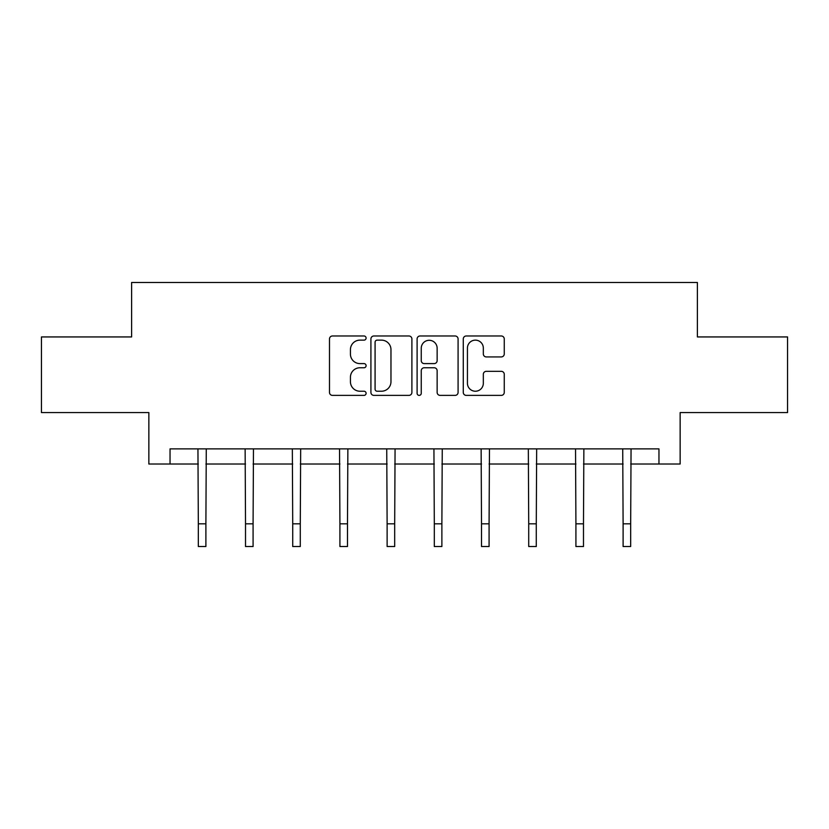 <?xml version="1.0" encoding="UTF-8"?>
<svg xmlns="http://www.w3.org/2000/svg" width="829" height="829" viewBox="0 0 829 829"><rect width="100%" height="100%" fill="white"/><g stroke="black" fill="none" stroke-linecap="round" stroke-linejoin="round"><path stroke-width="1.24" d="M366.097 338.066A2.083 2.083 0 0 0 364.014 335.983L332.46 335.983A2.974 2.974 0 0 0 329.486 338.957L329.486 392.407A2.974 2.974 0 0 0 332.46 395.381L364.014 395.381A2.083 2.083 0 0 0 366.097 393.298A2.083 2.083 0 0 0 364.014 391.226L359.931 391.226A9.502 9.502 0 0 1 350.429 381.723L350.429 377.268A9.502 9.502 0 0 1 359.931 367.765L364.014 367.765A2.083 2.083 0 0 0 366.097 365.682A2.083 2.083 0 0 0 364.014 363.599L359.931 363.599A9.502 9.502 0 0 1 350.429 354.097L350.429 349.641A9.502 9.502 0 0 1 359.931 340.139L364.014 340.139A2.083 2.083 0 0 0 366.097 338.066M501.296 356.926A2.974 2.974 0 0 0 504.26 353.952L504.26 338.957A2.974 2.974 0 0 0 501.296 335.983L466.25 335.983A2.974 2.974 0 0 0 463.276 338.957L463.276 392.407A2.974 2.974 0 0 0 466.25 395.381L501.296 395.381A2.974 2.974 0 0 0 504.26 392.407L504.26 374.293A2.974 2.974 0 0 0 501.296 371.33L486.291 371.33A2.974 2.974 0 0 0 483.328 374.293L483.328 383.278A7.948 7.948 0 0 1 475.38 391.226A7.948 7.948 0 0 1 467.432 383.278L467.432 348.087A7.948 7.948 0 0 1 475.38 340.139A7.948 7.948 0 0 1 483.328 348.087L483.328 353.952A2.974 2.974 0 0 0 486.291 356.926L501.296 356.926M170.038 464.012L170.038 448.883L658.962 448.883L658.962 464.012L680.143 464.012L680.143 412.583L787.55 412.583L787.55 336.937L697.386 336.937L697.386 282.482L131.614 282.482L131.614 336.937L41.45 336.937L41.45 412.583L148.857 412.583L148.857 464.012L198.328 464.012M411.899 338.957A2.974 2.974 0 0 0 408.935 335.983L373.889 335.983A2.974 2.974 0 0 0 370.915 338.957L370.915 392.407A2.974 2.974 0 0 0 373.889 395.381L408.935 395.381A2.974 2.974 0 0 0 411.899 392.407L411.899 338.957M420.065 335.983L455.111 335.983A2.974 2.974 0 0 1 458.085 338.957L458.085 392.407A2.974 2.974 0 0 1 455.111 395.381L440.116 395.381A2.974 2.974 0 0 1 437.142 392.407L437.142 370.729A2.974 2.974 0 0 0 434.178 367.765L424.23 367.765A2.974 2.974 0 0 0 421.256 370.729L421.256 393.298A2.083 2.083 0 0 1 419.173 395.381A2.083 2.083 0 0 1 417.101 393.298L417.101 338.957A2.974 2.974 0 0 1 420.065 335.983M205.893 464.012L245.519 464.012M253.083 464.012L292.72 464.012M300.285 464.012L339.921 464.012M347.486 464.012L387.122 464.012M394.687 464.012L434.313 464.012M441.878 464.012L481.514 464.012M489.079 464.012L528.715 464.012M536.28 464.012L575.917 464.012M583.481 464.012L623.107 464.012M630.672 464.012L658.962 464.012M377.154 340.139A2.083 2.083 0 0 0 375.081 342.222L375.081 389.143A2.083 2.083 0 0 0 377.154 391.226L381.464 391.226A9.502 9.502 0 0 0 390.967 381.723L390.967 349.641A9.502 9.502 0 0 0 381.464 340.139L377.154 340.139M437.142 348.232A7.948 7.948 0 0 0 429.204 340.294A7.948 7.948 0 0 0 421.256 348.232L421.256 360.636A2.974 2.974 0 0 0 424.23 363.599L434.178 363.599A2.974 2.974 0 0 0 437.142 360.636L437.142 348.232M197.944 448.883L198.328 523.824L205.893 523.824L206.276 448.883M198.328 523.824L198.328 546.518L205.893 546.518L205.893 523.824M245.135 448.883L245.519 523.824L253.083 523.824L253.467 448.883M245.519 523.824L245.519 546.518L253.083 546.518L253.083 523.824M292.336 448.883L292.72 523.824L300.285 523.824L300.668 448.883M292.72 523.824L292.72 546.518L300.285 546.518L300.285 523.824M339.538 448.883L339.921 523.824L347.486 523.824L347.869 448.883M339.921 523.824L339.921 546.518L347.486 546.518L347.486 523.824M386.739 448.883L387.122 523.824L394.687 523.824L395.07 448.883M387.122 523.824L387.122 546.518L394.687 546.518L394.687 523.824M433.93 448.883L434.313 523.824L441.878 523.824L442.261 448.883M434.313 523.824L434.313 546.518L441.878 546.518L441.878 523.824M481.131 448.883L481.514 523.824L489.079 523.824L489.462 448.883M481.514 523.824L481.514 546.518L489.079 546.518L489.079 523.824M528.332 448.883L528.715 523.824L536.28 523.824L536.664 448.883M528.715 523.824L528.715 546.518L536.28 546.518L536.28 523.824M575.533 448.883L575.917 523.824L583.481 523.824L583.865 448.883M575.917 523.824L575.917 546.518L583.481 546.518L583.481 523.824M622.724 448.883L623.107 523.824L630.672 523.824L631.056 448.883M623.107 523.824L623.107 546.518L630.672 546.518L630.672 523.824"/></g></svg>
